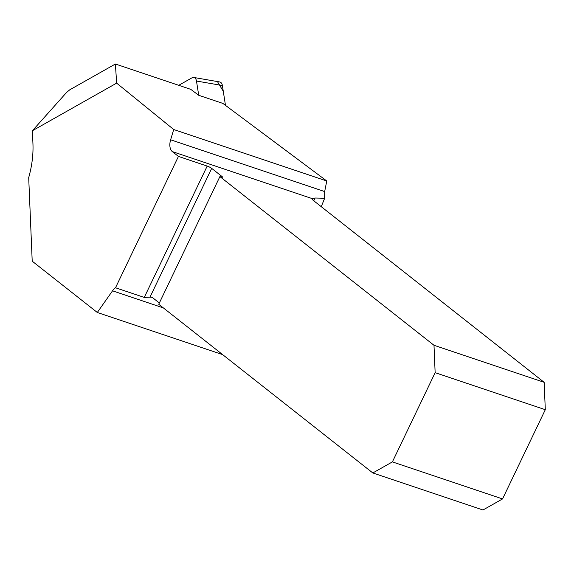 <?xml version="1.0" encoding="UTF-8"?>
<svg xmlns="http://www.w3.org/2000/svg" width="574" height="574" viewBox="0 0 574 574"><rect width="100%" height="100%" fill="white"/><g stroke="black" fill="none" stroke-linecap="round" stroke-linejoin="round"><path stroke-width="0.86" d="M178.442 156.415L172.322 151.593A11.53 6.766 -71.4 0 1 170.629 139.791L173.714 129.523L326.757 180.975L222.856 103.406L198.712 95.284L190.762 89.35L115.388 64.008L69.755 89.802L66.555 92.471L32.395 130.743L32.948 143.823C33.378 154.707 31.965 165.979 28.7 177.631L32.209 261.184L97.3 312.478L112.54 290.817A11.53 6.766 -71.4 0 1 115.51 287.761L144.261 297.425L207.192 166.08L178.442 156.415L115.51 287.761M115.388 64.008L116.651 83.13L173.714 129.523M326.757 180.975L324.669 191.573L324.654 198.252L315.097 198.023L312.069 198.568L172.322 151.593M321.261 206.69L324.654 198.252M32.395 130.743L116.651 83.13M207.192 166.08A3.602 0.596 25.6 0 1 211.684 168.369L222.045 176.534A3.602 0.596 25.6 0 1 222.533 177.158A3.602 0.596 25.6 0 1 221.004 176.964L219.899 176.591L433.994 345.283L544.152 382.32L313.583 200.642A11.53 1.916 -154.4 0 1 312.034 198.633A11.53 1.916 -154.4 0 1 312.069 198.568M222.633 354.61L97.3 312.478M433.994 345.283L435.142 372.669L392.394 461.898L372.82 472.954L158.733 304.263L219.899 176.591M211.684 168.369L149.979 297.16A11.53 6.766 108.6 0 1 151.787 297.346A11.53 6.766 108.6 0 1 153.028 298.021L159.342 302.993M372.82 472.954L482.978 509.992L502.551 498.928L392.394 461.898M149.979 297.16L144.261 297.425M435.142 372.669L545.3 409.7L502.551 498.928M544.152 382.32L545.3 409.7M198.712 95.284L196.487 81.034A5.718 3.681 -80.2 0 0 193.804 77.468A5.718 3.681 -80.2 0 0 192.003 77.82L178.751 85.311M193.804 77.468L219.698 81.953A5.718 3.681 99.8 0 1 222.382 85.519L225.474 105.358L223.286 91.302L217.883 82.319M315.097 198.023L313.77 200.792M163.353 307.901L112.54 290.817M170.629 139.791L324.669 191.573M221.736 177.172L222.045 176.534M222.382 85.519L196.487 81.034"/></g></svg>
